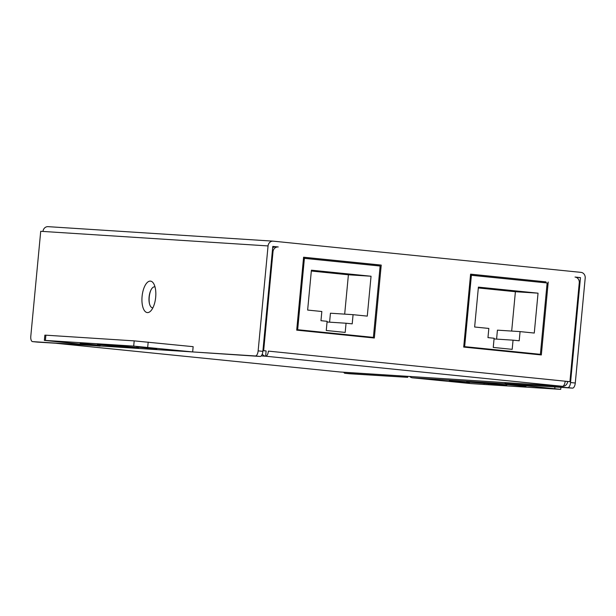 <?xml version="1.0" encoding="UTF-8"?>
<svg xmlns="http://www.w3.org/2000/svg" width="616" height="616" viewBox="0 0 616 616"><rect width="100%" height="100%" fill="white"/><g stroke="black" fill="none" stroke-linecap="round" stroke-linejoin="round"><path stroke-width="0.92" d="M56.518 343.335L339.947 371.979A5.267 4.759 -86.3 0 0 340.101 371.987A5.267 4.759 -86.3 0 0 340.263 371.995M539.1 354.462L463.725 346.816M372.103 337.53L296.727 329.883M576.16 277.331L580.465 277.608L575.021 277.054A5.267 4.759 93.7 0 1 579.263 282.783L569.915 381.681L565.18 381.204A5.267 2.272 95.8 0 1 562.416 386.301A5.267 4.759 93.7 0 0 562.577 386.317A5.267 4.759 93.7 0 0 567.644 381.535L565.172 381.289M272.657 247.863A5.267 4.759 -86.3 0 1 275.814 246.808L278.078 246.954A5.267 4.759 93.7 0 1 278.24 246.962L272.796 246.415L262.87 351.343A5.267 2.272 95.8 0 1 260.114 356.448L192.654 351.929L255.378 355.963A5.267 2.272 -84.2 0 0 258.142 350.866L268.06 245.93A5.267 4.759 93.7 0 1 273.134 241.149A5.267 4.759 93.7 0 1 273.288 241.164L580.965 272.364A5.267 4.759 93.7 0 1 585.2 278.093L575.282 383.021A5.267 2.272 95.8 0 1 572.518 388.126L505.066 383.606L567.79 387.641A5.267 2.272 -84.2 0 0 570.547 382.544L580.465 277.608M272.765 246.716L274.674 246.885M262.27 354.1A5.267 4.759 93.7 0 0 265.635 356.21L266.127 350.966L262.94 350.643M378.871 265.912L378.963 264.942L303.588 257.296M372.079 337.784L372.118 337.314M545.868 282.844L545.961 281.874L470.585 274.236M539.069 354.724L539.115 354.246M296.704 330.145L303.596 257.219L381.227 265.088L374.335 338.015L296.704 330.145M378.963 264.942L381.227 265.088M278.078 246.954A5.267 4.759 93.7 0 0 273.004 251.728L263.656 350.627L266.127 350.966M548.225 282.02L541.325 354.947L463.702 347.077L470.593 274.151L545.961 281.874M100.038 345.961L37.299 342.096A5.267 2.272 95.8 0 1 37.268 342.096A5.267 2.272 95.8 0 1 37.23 342.088M155.001 286.902A10.541 4.535 -84.2 0 0 149.087 297.035A10.541 4.535 -84.2 0 0 152.876 307.823M48.21 226.673A5.267 4.759 -86.3 0 0 48.056 226.657A5.267 4.759 -86.3 0 0 42.981 231.439L40.718 231.293L30.8 336.221A5.267 2.272 -84.2 0 0 32.532 341.611A5.267 2.272 -84.2 0 0 32.571 341.618L95.288 345.653L44.36 340.394L45.384 340.425L45.884 335.181L134.188 340.871L193.155 346.677L192.654 351.929L133.695 346.115L45.384 340.425M155.679 297.289A15.808 6.807 95.8 0 1 150.712 311.003A15.808 6.807 95.8 0 1 142.088 296.411A15.808 6.807 95.8 0 1 153.515 283.345A15.808 6.807 95.8 0 1 155.679 297.289M100.023 346.138L95.288 345.653A5.267 4.759 -86.3 0 0 95.449 345.668L192.739 351.936M120.975 346.038L138.446 347.747L131.408 347.601L97.436 344.552L120.975 346.038M136.775 347.016L156.741 348.964L136.775 347.016M80.172 343.366L100.131 345.322L80.172 343.366M44.36 340.394L44.852 335.15L45.884 335.181M95.288 345.653L192.654 351.929A5.267 4.759 93.7 0 0 192.816 351.936M119.419 345.938L119.358 346.546M505.159 382.621L505.066 383.606M343.751 372.226A5.267 2.272 -84.2 0 0 344.937 373.288A5.267 2.272 -84.2 0 0 344.975 373.296L407.7 377.331L407.792 376.345M407.7 377.331L349.711 373.773A5.267 2.272 95.8 0 1 349.672 373.773A5.267 2.272 95.8 0 1 349.642 373.766L344.937 373.288M560.914 387.379L560.729 389.343L559.705 389.312L471.394 383.622L412.435 377.816A5.267 4.759 -86.3 0 1 409.686 376.468M560.729 389.343L509.802 384.084L412.435 377.816M506.752 385.154L466.643 381.989L473.681 382.136L506.768 385.046M505.982 384.453L525.948 386.401L505.982 384.453M449.38 380.804L469.338 382.759L449.38 380.804M488.627 383.375L488.573 383.984M272.726 247.078A10.541 4.535 95.8 0 1 273.158 247.501M261.207 355.925L265.635 356.21A5.267 2.272 -84.2 0 0 268.391 351.112L565.18 381.204M263.656 350.627L262.947 350.581M569.915 381.681L567.644 381.535M464.649 346.646L540.386 354.323L547.131 282.967L471.394 275.29L464.649 346.646L463.748 346.585M533.187 353.861L540.386 354.323M478.401 287.125L538.045 293.17L534.272 333.048L520.073 331.608L519.203 340.787L513.051 340.163L512.181 349.349L493.247 347.424L494.117 338.246L487.964 337.622L488.835 328.444L474.636 327.004L478.401 287.125M470.493 275.236L471.394 275.29M478.324 287.957L515.399 291.715L538.045 293.17M494.055 338.939L513.051 340.163M496.581 339.108L497.428 330.153L520.073 331.608M515.399 291.715L511.68 331.069M297.659 329.714L373.388 337.391L380.134 266.035L304.396 258.358L297.659 329.714L296.75 329.652M366.189 336.929L373.388 337.391M311.403 270.193L371.048 276.238L367.275 316.116L353.076 314.676L352.206 323.854L346.053 323.231L345.191 332.417L326.257 330.492L327.119 321.313L320.967 320.69L321.837 311.504L307.638 310.064L311.403 270.193M303.495 258.304L304.396 258.358M311.326 271.025L348.402 274.782L371.048 276.238M327.058 322.006L346.053 323.231M329.591 322.168L330.438 313.213L353.076 314.676M348.402 274.782L344.683 314.137M265.635 356.21L562.416 386.301L339.947 371.979M262.87 351.343L258.142 350.866M575.282 383.021L570.547 382.544M42.981 231.439L268.06 245.93M37.299 342.096L32.571 341.618M134.188 340.871L133.695 346.115M147.686 347.37L148.186 342.119M255.378 355.963L260.114 356.448M114.899 346.261L114.961 345.607M567.79 387.641L572.518 388.126M349.711 373.773L344.975 373.296M554.924 386.987L554.77 388.642M484.114 383.699L484.176 383.044M149.48 303.734A11.858 5.105 95.8 0 1 149.111 299.584A11.858 5.105 95.8 0 1 149.234 297.074A11.858 5.105 95.8 0 1 150.851 290.228M272.295 251.682L273.004 251.728M562.577 386.317L340.101 371.987M48.056 226.657L273.134 241.149M37.268 342.096L32.532 341.611"/></g></svg>
